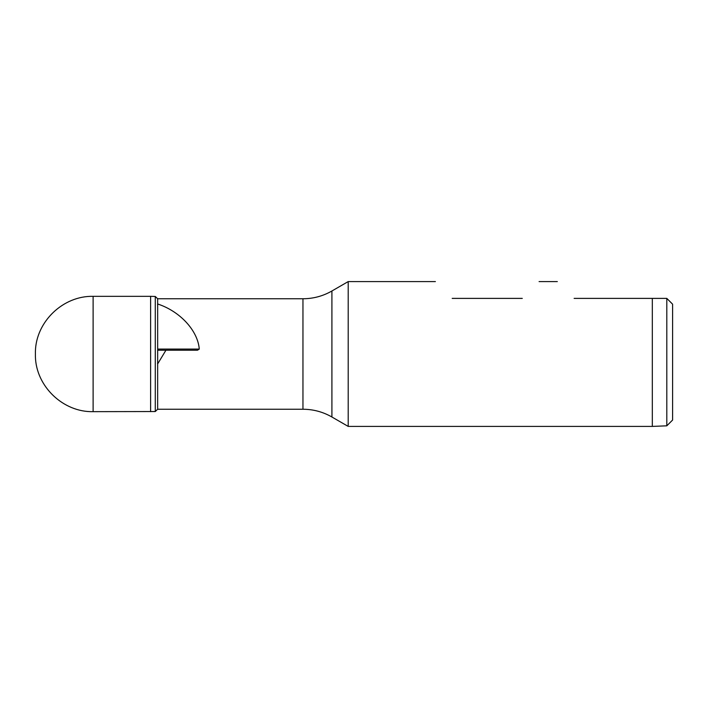 <?xml version="1.0" encoding="UTF-8"?>
<svg xmlns="http://www.w3.org/2000/svg" width="708" height="708" viewBox="0 0 708 708"><rect width="100%" height="100%" fill="white"/><g stroke="black" fill="none" stroke-linecap="round" stroke-linejoin="round"><path stroke-width="1.06" d="M155.282 411.534L155.282 296.466L157.654 298.758L157.654 303.971C180.062 311.352 197.798 330.565 199.275 349.071L197.479 350.23L165.929 350.23L157.654 363.921L157.654 409.242L155.282 411.534L93.111 411.658C63.198 412.383 36.037 386.426 35.4 356.505L35.4 351.655M150.609 411.658L150.609 296.342L93.111 296.342C63.198 295.617 36.037 321.574 35.4 351.495L35.4 356.345M157.654 303.971L157.548 304.785M165.929 350.23L157.663 350.23M331.91 290.997L331.91 417.003L348.203 426.411L348.203 281.589L331.91 290.997C322.936 296.121 313.29 298.714 302.953 298.758L157.654 298.758M522.283 298.387C544.275 276.394 544.275 276.394 522.283 298.387L452.191 298.387C430.19 276.394 430.19 276.394 452.191 298.387M666.803 425.827L666.803 298.387L672.6 304.183L672.6 420.039L666.803 425.827L652.325 426.411L652.325 298.387L574.126 298.387C552.125 276.394 552.125 276.394 574.126 298.387M666.803 298.387L652.325 298.387M157.654 363.921L157.548 363.293M93.111 411.658L93.111 296.342M331.91 417.003C322.936 411.879 313.29 409.286 302.953 409.242L302.953 298.758M157.663 349.071L199.275 349.071M35.4 356.505L35.4 354L35.4 356.505M155.282 296.466L150.609 296.342M157.663 363.85L157.663 304.042M302.953 409.242L157.654 409.242M557.329 281.589L539.08 281.589M435.385 281.589L348.203 281.589M652.325 426.411L348.203 426.411"/></g></svg>
